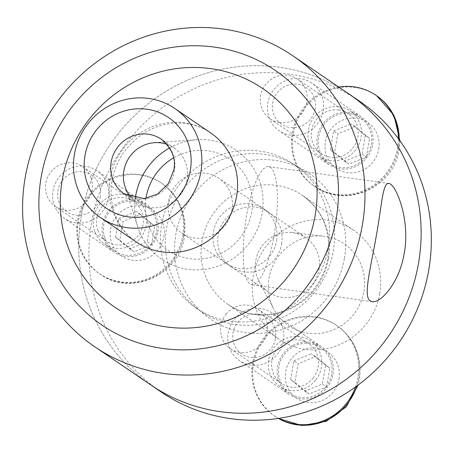 <?xml version="1.0" encoding="UTF-8"?>
<svg xmlns="http://www.w3.org/2000/svg" width="453" height="453" viewBox="0 0 453 453"><rect width="100%" height="100%" fill="white"/><g stroke="black" fill="none" stroke-linecap="round" stroke-linejoin="round"><path stroke-width="0.34" stroke-dasharray="2.27 1.7" d="M226.058 314.201A24.111 23.143 124.3 0 1 257.587 308.861A24.111 23.143 124.3 0 1 261.987 343.397A24.111 23.143 124.3 0 1 230.458 348.736A24.111 23.143 124.3 0 1 226.058 314.201M313.023 378.147A24.111 23.143 -55.7 0 0 308.618 343.606A24.111 23.143 -55.7 0 0 275.917 350.526A24.111 23.143 -55.7 0 0 281.489 383.481A24.111 23.143 -55.7 0 0 313.023 378.147M90.968 177.531A24.111 23.143 124.3 0 1 83.148 204.892A24.111 23.143 124.3 0 1 55.357 206.449A24.111 23.143 124.3 0 1 46.886 195.509A24.111 23.143 124.3 0 1 54.705 168.148A24.111 23.143 124.3 0 1 82.497 166.591A24.111 23.143 124.3 0 1 90.968 177.531M97.916 230.254A24.111 23.143 -55.7 0 0 106.387 241.2A24.111 23.143 -55.7 0 0 139.088 234.292A24.111 23.143 -55.7 0 0 133.527 201.336A24.111 23.143 -55.7 0 0 105.736 202.899A24.111 23.143 -55.7 0 0 97.916 230.254M279.654 122.503A24.111 23.143 124.3 0 1 270.158 118.845A24.111 23.143 124.3 0 1 262.089 90.577A24.111 23.143 124.3 0 1 287.808 75.323A24.111 23.143 124.3 0 1 297.304 78.981A24.111 23.143 124.3 0 1 305.373 107.248A24.111 23.143 124.3 0 1 279.654 122.503M338.838 110.073A24.111 23.143 -55.7 0 0 313.119 125.328A24.111 23.143 -55.7 0 0 321.2 153.595A24.111 23.143 -55.7 0 0 353.895 146.681A24.111 23.143 -55.7 0 0 348.334 113.726A24.111 23.143 -55.7 0 0 338.838 110.073M274.122 235.135A59.666 15.13 -82 0 1 251.998 284.801A59.666 15.13 -82 0 1 245.299 223.612A59.666 15.13 -82 0 1 268.572 166.625A59.666 15.13 -82 0 1 274.122 235.135M131.025 197.225A33.001 31.676 -55.7 0 0 136.908 202.463A33.001 31.676 -55.7 0 0 187.095 179.614A33.001 31.676 -55.7 0 0 174.054 147.905A33.001 31.676 -55.7 0 0 167.027 144.354M135.288 198.34A66.002 63.352 -55.7 0 0 137.678 226.755A66.002 63.352 -55.7 0 0 203.12 269.563A66.002 63.352 -55.7 0 0 262.123 213.606A66.002 63.352 -55.7 0 0 196.942 139.722A66.002 63.352 -55.7 0 0 169.626 147.91M145.951 198.386A55.09 52.876 -55.7 0 0 190.096 258.708A55.09 52.876 -55.7 0 0 251.664 212.146A55.09 52.876 -55.7 0 0 230.322 159.496A55.09 52.876 -55.7 0 0 173.578 157.814M231.959 210.118A33.092 31.761 -55.7 0 0 218.884 178.323A33.092 31.761 -55.7 0 0 174.009 187.797A33.092 31.761 -55.7 0 0 181.636 233.023A33.092 31.761 -55.7 0 0 231.959 210.118M281.624 243.935A33.092 31.761 -55.7 0 0 268.55 212.14A33.092 31.761 -55.7 0 0 223.674 221.613A33.092 31.761 -55.7 0 0 231.302 266.84A33.092 31.761 -55.7 0 0 281.624 243.935M348.986 94.009A176.007 168.935 -55.7 0 0 110.289 144.411A176.007 168.935 -55.7 0 0 150.866 384.976A176.007 168.935 -55.7 0 1 110.289 144.411A176.007 168.935 -55.7 0 1 348.986 94.009M325.752 387.145A27.503 26.399 -55.7 0 0 320.73 347.757A27.503 26.399 -55.7 0 0 283.436 355.65A27.503 26.399 -55.7 0 0 289.79 393.232A27.503 26.399 -55.7 0 0 325.752 387.145M315.543 380.197A27.503 26.399 124.3 0 1 279.586 386.284A27.503 26.399 124.3 0 1 274.563 346.896A27.503 26.399 124.3 0 1 310.52 340.809A27.503 26.399 124.3 0 1 315.543 380.197M105.028 238.471A27.503 26.399 -55.7 0 0 114.688 250.951A27.503 26.399 -55.7 0 0 151.981 243.074A27.503 26.399 -55.7 0 0 145.639 205.481A27.503 26.399 -55.7 0 0 113.946 207.264A27.503 26.399 -55.7 0 0 105.028 238.471M94.819 231.517A27.503 26.399 124.3 0 1 103.737 200.317A27.503 26.399 124.3 0 1 135.436 198.533A27.503 26.399 124.3 0 1 145.096 211.013A27.503 26.399 124.3 0 1 136.177 242.219A27.503 26.399 124.3 0 1 104.484 244.003A27.503 26.399 124.3 0 1 94.819 231.517M349.614 113.709A27.503 26.399 -55.7 0 0 320.282 131.11A27.503 26.399 -55.7 0 0 329.501 163.346A27.503 26.399 -55.7 0 0 366.788 155.458A27.503 26.399 -55.7 0 0 360.446 117.876A27.503 26.399 -55.7 0 0 349.614 113.709M339.41 106.755A27.503 26.399 124.3 0 1 350.231 110.923A27.503 26.399 124.3 0 1 359.444 143.159A27.503 26.399 124.3 0 1 330.112 160.566A27.503 26.399 124.3 0 1 319.286 156.393A27.503 26.399 124.3 0 1 310.079 124.156A27.503 26.399 124.3 0 1 339.41 106.755M319.008 269.439A33.001 31.676 -55.7 0 0 305.973 237.729A33.001 31.676 -55.7 0 0 292.191 232.621A33.001 31.676 -55.7 0 0 261.217 247.179A33.001 31.676 -55.7 0 0 259.025 281.336A33.001 31.676 -55.7 0 0 268.822 292.287A33.001 31.676 -55.7 0 0 319.008 269.439M276.641 240.588A33.001 31.676 -55.7 0 0 263.601 208.878A33.001 31.676 -55.7 0 0 218.844 218.329A33.001 31.676 -55.7 0 0 226.449 263.431A33.001 31.676 -55.7 0 0 276.641 240.588M363.889 291.449A49.502 47.514 -55.7 0 0 323.657 236.228A49.502 47.514 -55.7 0 0 277.196 258.057A49.502 47.514 -55.7 0 0 273.906 309.291A49.502 47.514 -55.7 0 0 323.952 332.762A49.502 47.514 -55.7 0 0 363.889 291.449M379.693 293.669A66.002 63.352 -55.7 0 0 353.617 230.243A66.002 63.352 -55.7 0 0 264.105 249.144A66.002 63.352 -55.7 0 0 279.32 339.359A66.002 63.352 -55.7 0 0 379.693 293.669M359.189 100.957A176.007 168.935 -55.7 0 0 120.492 151.359A176.007 168.935 -55.7 0 0 161.07 391.924M333.215 251.172A86.948 83.454 -55.7 0 0 298.861 167.621A86.948 83.454 -55.7 0 0 180.945 192.519A86.948 83.454 -55.7 0 0 200.99 311.358A86.948 83.454 -55.7 0 0 333.215 251.172M328.317 247.836A86.948 83.454 -55.7 0 0 293.963 164.286A86.948 83.454 -55.7 0 0 176.041 189.184A86.948 83.454 -55.7 0 0 196.087 308.023A86.948 83.454 -55.7 0 0 328.317 247.836M323.153 110.804A28.867 27.707 -55.7 0 0 311.749 83.069A28.867 27.707 -55.7 0 0 272.604 91.336A28.867 27.707 -55.7 0 0 279.258 130.787A28.867 27.707 -55.7 0 0 323.153 110.804M315.124 108.833A22.118 21.229 124.3 0 1 280.107 123.114A22.118 21.229 124.3 0 1 286.579 85.64A22.118 21.229 124.3 0 1 315.124 108.833M372.621 144.484A28.867 27.707 -55.7 0 0 361.217 116.749A28.867 27.707 -55.7 0 0 322.066 125.017A28.867 27.707 -55.7 0 0 328.719 164.467A28.867 27.707 -55.7 0 0 372.621 144.484M366.307 157.015L369.535 138.324L355.299 126.755L337.836 133.878L334.608 152.57L348.844 164.133L366.307 157.015L362.06 154.122L344.597 161.245L330.362 149.677L334.608 152.57M338.742 87.033A54.915 52.707 -55.7 0 0 293.216 129.201A54.915 52.707 -55.7 0 0 314.059 186.002A54.915 52.707 -55.7 0 0 397.57 147.984A54.915 52.707 -55.7 0 0 398.385 138.652M344.597 161.245L348.844 164.133M355.299 126.755L351.052 123.867L365.288 135.436L362.06 154.122M365.288 135.436L369.535 138.324M330.362 149.677L333.589 130.991L337.836 133.878M333.589 130.991L351.052 123.867M108.352 198.414A28.867 27.707 -55.7 0 0 96.948 170.673A28.867 27.707 -55.7 0 0 57.797 178.941A28.867 27.707 -55.7 0 0 64.451 218.397A28.867 27.707 -55.7 0 0 108.352 198.414M100.323 196.438A22.118 21.229 124.3 0 1 65.306 210.724A22.118 21.229 124.3 0 1 71.778 173.244A22.118 21.229 124.3 0 1 100.323 196.438M157.814 232.095A28.867 27.707 -55.7 0 0 146.41 204.36A28.867 27.707 -55.7 0 0 107.265 212.621A28.867 27.707 -55.7 0 0 113.918 252.078A28.867 27.707 -55.7 0 0 157.814 232.095M151.5 244.62L154.733 225.934L140.498 214.365L123.035 221.489L119.807 240.175L134.043 251.743L151.5 244.62L147.259 241.726L129.796 248.85L115.56 237.287L119.807 240.175M182.769 235.594A54.915 52.707 -55.7 0 0 161.07 182.825A54.915 52.707 -55.7 0 0 86.597 198.55A54.915 52.707 -55.7 0 0 99.258 273.606A54.915 52.707 -55.7 0 0 182.769 235.594M129.796 248.85L134.043 251.743M140.498 214.365L136.251 211.472L150.487 223.04L147.259 241.726M150.487 223.04L154.733 225.934M115.56 237.287L118.788 218.595L123.035 221.489M118.788 218.595L136.251 211.472M283.448 340.69A28.867 27.707 -55.7 0 0 272.038 312.955A28.867 27.707 -55.7 0 0 232.893 321.222A28.867 27.707 -55.7 0 0 239.546 360.673A28.867 27.707 -55.7 0 0 283.448 340.69M275.418 338.719A22.118 21.229 124.3 0 1 240.401 353A22.118 21.229 124.3 0 1 246.874 315.526A22.118 21.229 124.3 0 1 275.418 338.719M332.91 374.371A28.867 27.707 -55.7 0 0 321.505 346.636A28.867 27.707 -55.7 0 0 282.361 354.903A28.867 27.707 -55.7 0 0 289.014 394.353A28.867 27.707 -55.7 0 0 332.91 374.371M326.596 386.896L329.824 368.21L315.594 356.641L298.131 363.765L294.903 382.457L309.133 394.019L326.596 386.896L322.355 384.008L304.892 391.132L290.656 379.563L294.903 382.457M355.486 386.987A54.915 52.707 -55.7 0 0 357.864 377.87A54.915 52.707 -55.7 0 0 336.166 325.107A54.915 52.707 -55.7 0 0 261.692 340.832A54.915 52.707 -55.7 0 0 274.354 415.888A54.915 52.707 -55.7 0 0 278.459 418.402M304.892 391.132L309.133 394.019M315.594 356.641L311.347 353.753L325.582 365.316L322.355 384.008M325.582 365.316L329.824 368.21M290.656 379.563L293.884 360.877L298.131 363.765M293.884 360.877L311.347 353.753M136.908 202.463L124.184 193.799A33.001 31.676 -55.7 0 0 174.371 170.957A33.001 31.676 -55.7 0 0 161.336 139.241L174.054 147.905M210.526 132.814A66.002 63.352 -55.7 0 0 121.013 151.715A66.002 63.352 -55.7 0 0 136.228 241.925C119.966 230.571 111.546 213.788 110.979 191.585C111.2 177.372 115.594 164.122 124.167 151.829C136.596 135.424 152.146 125.974 170.815 123.482C185.736 121.891 198.975 125 210.526 132.814M328.459 258.782A66.002 63.352 -55.7 0 0 302.383 195.356A66.002 63.352 -55.7 0 0 212.87 214.258A66.002 63.352 -55.7 0 0 228.086 304.473A66.002 63.352 -55.7 0 0 328.459 258.782M344.433 258.261A88.007 84.468 -55.7 0 0 230.86 165.974A88.007 84.468 -55.7 0 0 205.101 315.09A88.007 84.468 -55.7 0 0 344.433 258.261M378.708 149.184A27.809 26.693 -55.7 0 0 342.819 120.017A27.809 26.693 -55.7 0 0 334.682 167.14A27.809 26.693 -55.7 0 0 378.708 149.184M399.195 139.756A54.915 52.707 124.3 0 1 398.391 148.544A54.915 52.707 124.3 0 1 314.875 186.557A54.915 52.707 124.3 0 1 302.219 111.5A54.915 52.707 124.3 0 1 376.692 95.776M163.907 236.789A27.809 26.693 -55.7 0 0 128.018 207.627A27.809 26.693 -55.7 0 0 119.881 254.745A27.809 26.693 -55.7 0 0 163.907 236.789M183.584 236.149A54.915 52.707 124.3 0 1 100.073 274.161A54.915 52.707 124.3 0 1 87.412 199.105A54.915 52.707 124.3 0 1 161.891 183.38A54.915 52.707 124.3 0 1 183.584 236.149M339.003 379.065A27.809 26.693 -55.7 0 0 303.114 349.903A27.809 26.693 -55.7 0 0 294.977 397.026A27.809 26.693 -55.7 0 0 339.003 379.065M274.354 415.888L278.318 418.425A54.915 52.707 124.3 0 1 275.169 416.443A54.915 52.707 124.3 0 1 262.508 341.386A54.915 52.707 124.3 0 1 336.981 325.662A54.915 52.707 124.3 0 1 358.68 378.425A54.915 52.707 124.3 0 1 356.817 386.024M308.623 343.612L257.593 308.867M281.483 383.476L230.452 348.731M106.387 241.2L55.357 206.449M133.527 201.336L82.497 166.591M321.188 153.59L270.158 118.845M348.334 113.731L297.304 78.981M388.827 183.488L268.572 166.625M372.258 301.664L251.998 284.801M124.875 186.189L137.678 226.755M154.507 142.672L196.942 139.722M268.55 212.14L218.884 178.323M231.302 266.84L181.636 233.023M320.735 347.762L310.531 340.815M289.784 393.227L279.575 386.279M114.688 250.951L104.479 243.997M145.645 205.486L135.436 198.533M329.49 163.34L319.286 156.393M360.446 117.876L350.243 110.928M305.973 237.729L263.601 208.878M268.822 292.287L226.449 263.431M259.025 281.336L273.906 309.291M292.191 232.621L323.657 236.228M353.617 230.243L302.383 195.356C322.819 210.464 331.313 231.341 327.859 257.989C325.781 269.762 320.928 280.384 313.295 289.863C302.581 302.666 289.337 310.628 273.567 313.736C256.874 316.602 241.715 313.516 228.086 304.473L279.32 339.359M298.861 167.621L293.963 164.286M200.99 311.358L196.087 308.023M361.217 116.749L311.749 83.069M328.719 164.467L279.258 130.787M399.937 140.781L399.133 149.513C394.246 187.429 345.509 209.269 314.875 186.557L314.059 186.002M146.41 204.36L96.948 170.673M113.918 252.078L64.451 218.397M161.07 182.825L161.891 183.38C179.83 196.795 187.31 214.711 184.331 237.123C179.445 275.033 130.702 296.879 100.073 274.161L99.258 273.606M321.505 346.636L272.038 312.955M289.014 394.353L239.546 360.673M336.166 325.107L336.981 325.662C354.925 339.076 362.406 356.987 359.427 379.399L358.147 385.044"/><path stroke-width="0.68" d="M370.294 300.922C362.581 296.472 371.273 265.866 376.522 234.529C381.726 205.781 382.706 182.197 388.827 183.499C395.662 183.459 410.622 219.462 404.201 253.374C399.603 282.208 380.939 303.317 372.258 301.653L370.294 300.922M167.027 144.354A33.001 31.676 -55.7 0 0 154.507 142.672A33.001 31.676 -55.7 0 0 124.875 186.189A33.001 31.676 -55.7 0 0 131.025 197.225M169.626 147.91A66.002 63.352 -55.7 0 0 135.288 198.34M173.578 157.814A55.09 52.876 -55.7 0 0 145.951 198.386M94.728 346.755L150.866 384.976A176.007 168.935 -55.7 0 0 418.527 263.131A176.007 168.935 -55.7 0 0 348.986 94.009L359.189 100.957A176.007 168.935 -55.7 0 1 428.736 270.084A176.007 168.935 -55.7 0 1 161.07 391.924L150.866 384.976A176.007 168.935 -55.7 0 0 418.527 263.131A176.007 168.935 -55.7 0 0 348.986 94.009L292.853 55.787A176.007 168.935 -55.7 0 0 54.15 106.189A176.007 168.935 -55.7 0 0 94.728 346.755A176.007 168.935 -55.7 0 0 362.394 224.909A176.007 168.935 -55.7 0 0 292.853 55.787M336.217 218.482A154.009 147.82 -55.7 0 0 137.463 56.976A154.009 147.82 -55.7 0 0 92.384 317.927A154.009 147.82 -55.7 0 0 336.217 218.482M200.883 171.914A66.002 63.352 -55.7 0 0 174.807 108.488A66.002 63.352 -55.7 0 0 85.294 127.389A66.002 63.352 -55.7 0 0 100.509 217.604A66.002 63.352 -55.7 0 0 200.883 171.914M398.385 138.652A54.915 52.707 -55.7 0 0 375.877 95.221A54.915 52.707 -55.7 0 0 338.742 87.033M278.459 418.402A54.915 52.707 -55.7 0 0 355.486 386.987M161.336 139.241A33.001 31.676 -55.7 0 0 116.58 148.692A33.001 31.676 -55.7 0 0 124.184 193.799L144.343 198.618L157.695 193.924L168.284 183.742L173.771 170.164C176.177 158.765 172.032 148.459 161.336 139.241M190.345 170.436A55 52.791 -55.7 0 0 119.36 112.752A55 52.791 -55.7 0 0 103.261 205.951A55 52.791 -55.7 0 0 190.345 170.436M315.141 215.526A132.004 126.704 -55.7 0 0 144.779 77.095A132.004 126.704 -55.7 0 0 106.144 300.764A132.004 126.704 -55.7 0 0 315.141 215.526M100.509 217.604L136.228 241.925A66.002 63.352 -55.7 0 0 236.608 196.234A66.002 63.352 -55.7 0 0 210.526 132.814L174.807 108.488M399.937 140.781L393.951 115.3L376.692 95.776A54.915 52.707 124.3 0 1 399.195 139.756M356.817 386.024A54.915 52.707 124.3 0 1 278.323 418.425L301.84 425.52L326.154 421.33L346.268 406.839L358.147 385.044M376.692 95.776L375.877 95.221"/></g></svg>
